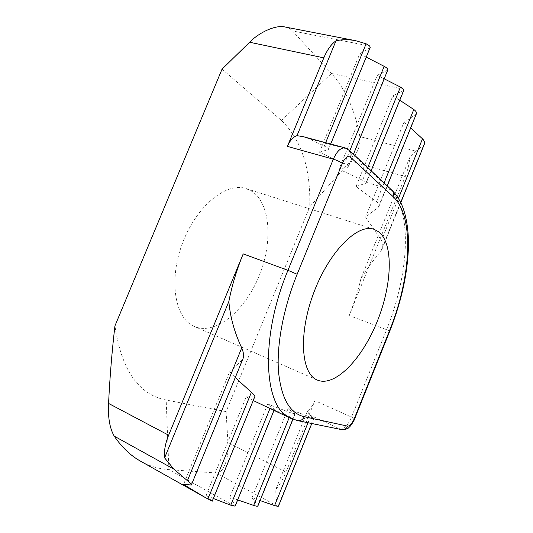 <?xml version="1.0" encoding="UTF-8"?>
<svg xmlns="http://www.w3.org/2000/svg" width="533" height="533" viewBox="0 0 533 533"><rect width="100%" height="100%" fill="white"/><g stroke="black" fill="none" stroke-linecap="round" stroke-linejoin="round"><path stroke-width="0.4" stroke-dasharray="2.67 2" d="M196.211 327.195C217.404 334.198 245.446 309.68 259.011 276.194C272.816 242.801 270.817 204.086 252.156 191.48L246.206 188.622C226.565 181.686 196.404 205.871 182.446 243.334C168.275 280.711 175.044 318.774 194.385 326.489L196.211 327.195M345.231 147.947L347.13 149.033L389.883 189.102C413.042 210.901 408.884 274.928 386.498 329.82L351.52 417.119L314.883 400.603L286.028 472.151L227.924 442.457L226.099 411.629L309.726 206.851L350.334 161.286L405.267 176.503L349.188 315.556C354.112 303.31 358.049 290.911 360.994 278.346L409.784 157.428L416.08 151.139L359.848 136.601C355.264 110.817 345.81 89.757 331.486 73.427L292.47 30.921L369.735 46.065M405.267 176.503C407.785 170.174 409.291 163.811 409.784 157.428M403.841 90.19L392.808 95.933L356.011 186.563L376.545 201.607L384.093 182.939M403.314 90.797L365.825 183.225L356.011 186.563M387.724 70.123L377.291 75.3L339.028 169.188L362.613 180.261L367.757 167.589M377.291 75.3L384.186 78.811M387.364 70.396L347.962 167.195L339.028 169.188M370.069 47.697L359.748 53.813L319.48 152.245L344.391 164.011L349.801 150.726M359.748 53.813L366.218 57.131M369.762 47.957L328.228 149.593L319.48 152.245M303.244 136.661L308.78 138.707L324.277 146.069L325.656 142.691M424.481 143.81L423.588 145.163L416.08 151.139M423.588 145.163L380.942 251.003L370.495 264.168L360.994 278.346M416.5 113.529L415.793 114.482L403.961 122.284L365.585 217.104L381.528 240.37L398.451 198.403M403.961 122.284L410.657 127.993M415.793 114.482L378.263 207.33L365.585 217.104M392.808 95.933L399.777 100.231M140.665 461.252C149.6 466.182 159.007 468.98 168.894 469.64L215.832 472.951L277.846 506.35M213.36 498.502L206.078 495.43L212.261 501.2M289.192 417.592L291.078 412.928L267.699 404.041L274.175 409.224L235.226 505.264L229.863 497.216L237.691 499.914M235.226 505.264L235.366 505.644M308.001 422.742L310.266 417.126L288.053 408.664L294.829 413.748L257.759 505.451L251.996 497.749L260.071 500.554M257.759 505.451L257.932 505.85M222.048 69.137L281.437 120.451C301.465 139.906 310.892 168.708 309.726 206.851M226.099 411.629L166.176 400.036C138.52 394.633 121.437 369.922 114.935 325.896M314.883 400.603C312.844 405.466 310.353 408.978 307.408 411.15L275.867 489.314C279.972 484.404 283.356 478.687 286.028 472.151M267.699 404.041L229.863 497.216M269.971 408.538L259.165 403.441M253.235 400.543L246.246 396.852L206.078 495.43M246.246 396.852L254.454 396.925L212.094 500.993M235.26 377.577L229.696 371.688L183.559 484.45M229.696 371.688L242.295 359.875L191.047 485.27M307.408 411.15L309.526 414.914L313.697 417.879L278.446 505.351C276.4 501.313 275.541 495.97 275.867 489.314M288.053 408.664L251.996 497.749M365.825 183.225L366.264 182.852L365.811 182.166L362.613 180.261M347.962 167.195L348.355 166.842C348.202 166.163 346.883 165.223 344.391 164.011M328.228 149.593L328.581 149.213C328.415 148.447 326.982 147.394 324.277 146.069M243.195 358.196L242.295 359.875M254.867 396.519L254.454 396.925M270.091 408.251L273.622 409.477L274.342 409.537L274.175 409.224M380.942 251.003L382.314 248.525C383.18 245.946 382.921 243.228 381.528 240.37M378.263 207.33L379.03 206.244C379.289 204.839 378.463 203.293 376.545 201.607M291.078 412.928L294.829 413.748M310.266 417.126L313.697 417.879M359.848 136.601C360.821 145.143 357.65 153.371 350.334 161.286M285.068 26.99C288.3 27.689 290.765 28.995 292.47 30.921M227.924 442.457C229.417 457.84 223.047 474.69 215.832 472.951M278.446 505.351L278.499 506.13M403.488 89.271L331.486 73.427L281.437 120.451M234.447 506.057L168.894 469.64L166.176 400.036M389.85 330.953L349.188 315.556M349.002 149.96L347.13 149.033L308.78 138.707M391.528 189.921L365.811 182.166M354.672 418.791L351.52 417.119C347.976 425.101 344.338 429.158 340.607 429.285L296.515 420.251L273.622 409.477M297.394 420.577L290.845 418.372M341.4 429.571L309.526 414.914M194.385 326.489L317.275 380.042M246.206 188.622L373.946 229.27M274.342 409.537L273.982 410.423M295.029 414.068L292.93 419.258M313.93 418.198L311.785 423.515M330.7 144.043L328.581 149.213M353.499 154.197L348.355 166.842M371.161 170.787L366.271 182.852M387.251 185.897L379.03 206.244M400.783 202.653L382.301 248.518"/><path stroke-width="0.8" d="M318.807 380.615C336.703 385.919 362.893 357.443 377.391 321.033C392.075 284.702 393.787 243.954 378.83 231.875L373.946 229.27C357.623 223.267 329.187 251.409 313.777 292.69C298.18 333.905 301.045 373.806 317.275 380.042L318.807 380.615M325.656 142.691L366.111 43.779L355.524 40.675C348.449 39.342 341.939 39.389 335.977 40.808L296.994 135.675L303.244 136.661L345.231 147.947C340.913 147.374 336.936 151.119 333.312 159.187L287.407 146.388L323.811 57.85L249.624 42.24L222.048 69.137L114.935 325.896C111.977 351.24 109.851 377.084 108.572 403.434L168.635 435.208L243.195 253.901C236.732 269.678 231.955 285.555 228.844 301.525L164.597 457.874L173.898 469.16L114.242 436.161C121.924 447.374 130.732 455.742 140.665 461.252L205.172 497.469L183.559 484.45L191.36 484.99C191.2 484.197 189.888 482.765 187.416 480.699L173.898 469.16M335.977 40.808C331.233 44.179 327.182 49.862 323.811 57.85M287.407 146.388C290.032 140.359 293.23 136.788 296.994 135.675M384.186 78.811L400.43 87.066L403.488 89.271L403.841 90.19L371.161 170.787M366.218 57.131L384.173 66.339C386.612 67.638 387.837 68.79 387.857 69.783L387.724 70.123M410.657 127.993L422.482 138.8C424.168 140.545 424.834 142.218 424.481 143.81M399.777 100.231L413.795 109.492C415.78 110.937 416.679 112.276 416.5 113.529L387.251 185.897M366.111 43.779L369.735 46.065L370.069 47.697M235.366 505.644L234.447 506.057L230.749 505.184L213.36 498.502M207.937 499.008L251.396 392.308C253.655 394.227 254.814 395.633 254.867 396.519L212.267 501.2L205.172 497.469M311.785 423.515L278.499 506.13L277.846 506.35L274.595 505.597L308.001 422.742M260.071 500.554L274.595 505.597M257.932 505.85L257.859 506.037C257.366 506.39 255.967 506.183 253.668 505.417L289.192 417.592M237.691 499.914L253.668 505.417M168.635 435.208C165.237 443.649 163.898 451.204 164.597 457.874M304.236 416.713L347.676 426.134C349.895 426.074 352.073 423.628 354.218 418.798L389.51 330.7C410.976 278.033 414.987 216.838 393.074 196.577L350.527 157.262C347.783 155.543 345.044 157.595 342.299 163.431L297.147 274.255C283.389 308.081 276.587 344.631 278.473 371.254C281.171 398.191 289.765 413.348 304.236 416.713C302.897 419.564 300.812 420.897 297.994 420.697L290.845 418.372L253.235 400.543M251.396 392.308L235.26 377.577M187.416 480.699L241.722 347.909C234.507 332.565 230.216 317.102 228.844 301.525M241.722 347.909C243.434 351.867 243.927 355.291 243.195 358.196M249.624 42.24C259.231 32.36 275.574 24.671 285.068 26.99L355.524 40.675M114.242 436.161C109.745 428.352 107.853 417.439 108.572 403.434M367.757 167.589L400.43 87.066M349.801 150.726L384.173 66.339M398.451 198.403L422.482 138.8M384.093 182.939L413.795 109.492M290.845 418.372C264.048 408.838 259.218 339.021 287.953 270.324L243.195 253.901M297.147 274.255L287.953 270.324L333.312 159.187C337.209 160.38 340.207 161.792 342.299 163.431M230.749 505.184L269.971 408.538M347.676 426.134C346.477 428.699 344.571 429.884 341.973 429.691L297.394 420.577M354.218 418.798L354.652 418.851C355.005 419.238 350.154 427 349.082 427.266C348.182 428.712 345.817 429.518 341.973 429.691L341.4 429.571M349.002 149.96L349.781 150.706C351.214 152.551 351.467 154.737 350.527 157.262M389.51 330.7L389.863 330.92L354.672 418.791M391.528 189.921L392.321 190.661C393.647 192.353 393.9 194.325 393.074 196.577M345.231 147.947L349.781 150.706L392.321 190.661C395.673 194.065 398.537 198.156 400.923 202.933C405.466 212.547 407.998 225.312 408.525 241.222C408.465 269.578 402.242 299.479 389.863 330.92L389.85 330.953M243.188 358.189L191.367 484.99M273.982 410.423L235.28 505.857M292.93 419.258L257.859 506.037M370.228 47.31L330.7 144.043M387.857 69.783L353.499 154.197M424.488 143.817L400.783 202.653"/></g></svg>
